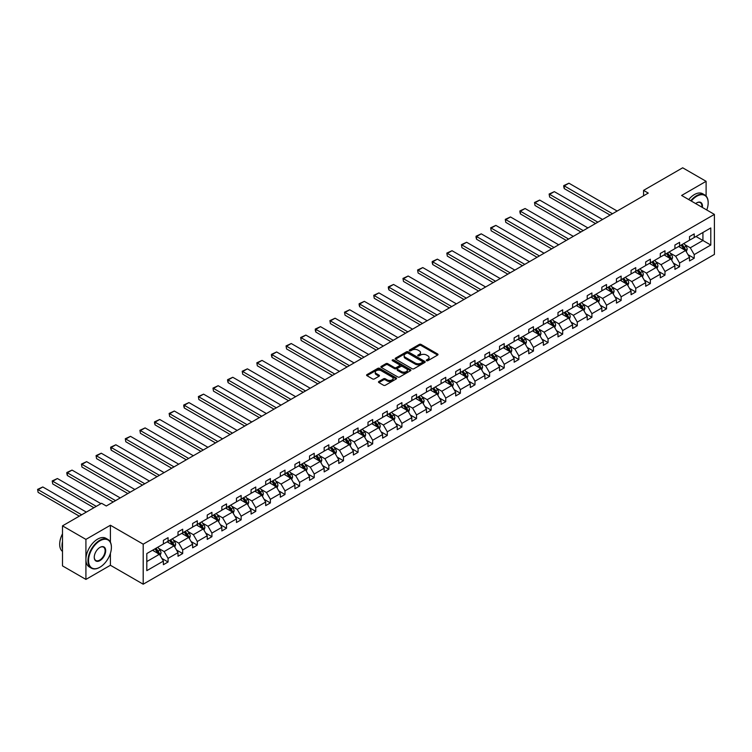 <?xml version="1.0" encoding="UTF-8"?>
<svg xmlns="http://www.w3.org/2000/svg" width="752" height="752" viewBox="0 0 752 752"><rect width="100%" height="100%" fill="white"/><g stroke="black" fill="none" stroke-linecap="round" stroke-linejoin="round"><path stroke-width="1.13" d="M426.581 360.697A0.912 0.526 0 0 0 427.869 360.697L437.636 355.057A1.297 0.752 0 0 0 438.021 354.521A1.297 0.752 0 0 0 437.636 353.995L421.082 344.435A1.297 0.752 0 0 0 419.249 344.435L409.473 350.075A0.912 0.526 0 0 0 410.761 350.817L412.03 350.094A4.164 2.406 0 0 1 417.915 350.094L419.287 350.883A4.164 2.406 0 0 1 420.509 352.585A4.164 2.406 0 0 1 419.287 354.286L418.027 355.01A0.912 0.526 0 0 0 419.315 355.762L420.575 355.029A4.164 2.406 0 0 1 426.459 355.029L427.841 355.828A4.164 2.406 0 0 1 429.063 357.52A4.164 2.406 0 0 1 427.841 359.221L426.581 359.954A0.912 0.526 0 0 0 426.581 360.697L426.581 359.954M378.876 381.49A1.297 0.752 0 0 0 378.491 382.025A1.297 0.752 0 0 0 378.876 382.552L383.52 385.24A1.297 0.752 0 0 0 385.362 385.24L396.21 378.97A1.297 0.752 0 0 0 396.586 378.444A1.297 0.752 0 0 0 396.21 377.908L379.657 368.358A1.297 0.752 0 0 0 377.814 368.358L366.967 374.618A1.297 0.752 0 0 0 366.591 375.145A1.297 0.752 0 0 0 366.967 375.68L372.578 378.914A1.297 0.752 0 0 0 374.411 378.914L379.055 376.235A1.297 0.752 0 0 0 379.44 375.709A1.297 0.752 0 0 0 379.055 375.173L376.282 373.565A3.478 2.012 0 0 1 375.257 372.146A3.478 2.012 0 0 1 377.41 370.294A3.478 2.012 0 0 1 381.198 370.727L392.093 377.025A3.478 2.012 0 0 1 393.117 378.444A3.478 2.012 0 0 1 390.965 380.296A3.478 2.012 0 0 1 387.177 379.863L385.362 378.811A1.297 0.752 0 0 0 383.52 378.811L378.876 381.49L378.876 382.552M110.412 525.244L85.916 539.391L62.491 525.864L62.491 565.889L85.916 579.416L110.412 565.269L143.2 584.201L143.2 544.175L110.412 525.244L110.412 542.211M706.109 196.056L706.109 181.317L681.613 195.464L714.4 214.395L143.2 544.175M706.109 181.317L682.684 167.799L643.571 190.378L643.571 195.793M62.491 525.864L101.605 503.285L106.286 505.993L648.262 193.085L643.571 190.378M412.115 368.724A1.297 0.752 0 0 0 413.957 368.724L424.805 362.464A1.297 0.752 0 0 0 425.19 361.928A1.297 0.752 0 0 0 424.805 361.402L408.261 351.842A1.297 0.752 0 0 0 406.418 351.842L395.561 358.102A1.297 0.752 0 0 0 395.185 358.638A1.297 0.752 0 0 0 395.561 359.165L412.115 368.724M392.76 360.894A0.912 0.526 0 0 1 393.681 361.016L410.489 370.727L399.66 376.978A1.297 0.752 0 0 1 397.817 376.978L381.264 367.427L385.908 364.767L385.908 363.677L381.264 366.365A1.297 0.752 0 0 0 380.888 366.891A1.297 0.752 0 0 0 381.264 367.427L381.264 366.365M385.908 364.767A1.297 0.752 0 0 1 387.75 364.767L387.75 363.677A1.297 0.752 0 0 0 385.908 363.677M387.75 363.677L394.462 367.559A1.297 0.752 0 0 0 396.304 367.559L399.378 365.782A1.297 0.752 0 0 0 399.763 365.246A1.297 0.752 0 0 0 399.378 364.72L392.394 360.678A0.912 0.526 0 0 1 393.681 359.935L410.507 369.655A1.297 0.752 0 0 1 410.893 370.181A1.297 0.752 0 0 1 410.507 370.717L410.507 369.655M85.916 539.391L85.916 579.416M146.809 553.557L163.391 543.987L163.391 540.359L168.072 537.661L168.072 541.28L178.008 535.546L178.008 531.927L182.689 529.22L182.689 532.839L192.625 527.114L192.625 523.486L197.306 520.779L197.306 524.407L207.232 518.673L207.232 515.045L211.923 512.347L211.923 515.966L221.849 510.232L221.849 506.613L226.531 503.906L226.531 507.534L236.466 501.8L236.466 498.172L241.148 495.465L241.148 499.093L251.083 493.359L251.083 489.731L255.765 487.033L255.765 490.652L265.691 484.918L265.691 481.299L270.382 478.592L270.382 482.22L280.308 476.486L280.308 472.858L284.999 470.15L284.999 473.779L294.925 468.045L294.925 464.426L299.606 461.719L299.606 465.338L309.542 459.604L309.542 455.985L314.223 453.277L314.223 456.906L324.159 451.172L324.159 447.543L328.84 444.846L328.84 448.465L338.767 442.731L338.767 439.112L343.457 436.404L343.457 440.023L353.384 434.289L353.384 430.67L358.065 427.963L358.065 431.592L368.001 425.858L368.001 422.229L372.682 419.531L372.682 423.15L382.618 417.416L382.618 413.797L387.299 411.09L387.299 414.709L397.225 408.985L397.225 405.356L401.916 402.649L401.916 406.277L411.842 400.543L411.842 396.915L416.533 394.217L416.533 397.836L426.459 392.102L426.459 388.483L431.14 385.776L431.14 389.404L441.076 383.67L441.076 380.042L445.757 377.335L445.757 380.963L455.693 375.229L455.693 371.601L460.374 368.903L460.374 372.522L470.301 366.788L470.301 363.169L474.991 360.462L474.991 364.09L484.918 358.356L484.918 354.728L489.599 352.021L489.599 355.649L499.535 349.915L499.535 346.296L504.216 343.589L504.216 347.208L514.152 341.474L514.152 337.855L518.833 335.148L518.833 338.776L528.759 333.042L528.759 329.414L533.45 326.716L533.45 330.335L543.376 324.601L543.376 320.982L548.058 318.275L548.058 321.894L557.993 316.169L557.993 312.541L562.675 309.833L562.675 313.462L572.61 307.728L572.61 304.099L577.292 301.402L577.292 305.021L587.218 299.287L587.218 295.668L591.909 292.96L591.909 296.589L601.835 290.855L601.835 287.226L606.526 284.519L606.526 288.148L616.452 282.414L616.452 278.785L621.133 276.087L621.133 279.706L631.069 273.972L631.069 270.353L635.75 267.646L635.75 271.275L645.686 265.541L645.686 261.912L650.367 259.205L650.367 262.833L660.294 257.099L660.294 253.471L664.984 250.773L664.984 254.392L674.911 248.658L674.911 245.039L679.592 242.332L679.592 245.96L689.528 240.226L689.528 236.598L694.209 233.9L694.209 237.519L710.79 227.95L710.79 245.039L694.209 254.608L694.209 258.237L689.528 260.944L689.528 257.316L679.592 263.05L679.592 266.678L674.911 269.376L674.911 265.757L664.984 271.491L664.984 275.11L660.294 277.817L660.294 274.189L650.367 279.923L650.367 283.551L645.686 286.258L645.686 282.63L635.75 288.364L635.75 291.983L631.069 294.69L631.069 291.071L621.133 296.805L621.133 300.424L616.452 303.131L616.452 299.503L606.526 305.237L606.526 308.865L601.835 311.563L601.835 307.944L591.909 313.678L591.909 317.297L587.218 320.004L587.218 316.385L577.292 322.11L577.292 325.738L572.61 328.445L572.61 324.817L562.675 330.551L562.675 334.179L557.993 336.877L557.993 333.258L548.058 338.992L548.058 342.611L543.376 345.318L543.376 341.69L533.45 347.424L533.45 351.052L528.759 353.76L528.759 350.131L518.833 355.865L518.833 359.494L514.152 362.191L514.152 358.572L504.216 364.306L504.216 367.925L499.535 370.633L499.535 367.004L489.599 372.738L489.599 376.367L484.918 379.074L484.918 375.445L474.991 381.179L474.991 384.798L470.301 387.506L470.301 383.887L460.374 389.621L460.374 393.24L455.693 395.947L455.693 392.318L445.757 398.052L445.757 401.681L441.076 404.379L441.076 400.76L431.14 406.494L431.14 410.113L426.459 412.82L426.459 409.201L416.533 414.935L416.533 418.554L411.842 421.261L411.842 417.633L401.916 423.367L401.916 426.995L397.225 429.693L397.225 426.074L387.299 431.808L387.299 435.427L382.618 438.134L382.618 434.515L372.682 440.24L372.682 443.868L368.001 446.575L368.001 442.947L358.065 448.681L358.065 452.309L353.384 455.007L353.384 451.388L343.457 457.122L343.457 460.741L338.767 463.448L338.767 459.82L328.84 465.554L328.84 469.182L324.159 471.889L324.159 468.261L314.223 473.995L314.223 477.623L309.542 480.321L309.542 476.702L299.606 482.436L299.606 486.055L294.925 488.762L294.925 485.134L284.999 490.868L284.999 494.496L280.308 497.204L280.308 493.575L270.382 499.309L270.382 502.928L265.691 505.635L265.691 502.016L255.765 507.75L255.765 511.369L251.083 514.077L251.083 510.448L241.148 516.182L241.148 519.811L236.466 522.508L236.466 518.889L226.531 524.623L226.531 528.242L221.849 530.95L221.849 527.331L211.923 533.065L211.923 536.684L207.232 539.391L207.232 535.762L197.306 541.496L197.306 545.125L192.625 547.823L192.625 544.204L182.689 549.938L182.689 553.557L178.008 556.264L178.008 552.635L168.072 558.369L168.072 561.998L163.391 564.705L163.391 561.077L146.809 570.655L146.809 553.557M143.2 584.201L714.4 254.42L714.4 214.395M167.141 541.825L174.069 545.82L164.143 551.554L158.719 548.424M164.143 551.554L168.072 558.369M174.069 545.82L178.008 552.635M163.391 543.123L164.143 543.555L168.072 541.28M181.749 533.384L188.686 537.389L178.76 543.123L173.336 539.992M178.76 543.123L182.689 549.938M188.686 537.389L192.625 544.204M178.008 534.681L178.76 535.114L182.689 532.839M196.366 524.943L203.303 528.947L193.367 534.681L187.944 531.551M193.367 534.681L197.306 541.496M203.303 528.947L207.232 535.762M192.625 526.24L193.367 526.673L197.306 524.407M210.983 516.511L217.92 520.516L207.984 526.24L202.561 523.11M207.984 526.24L211.923 533.065M217.92 520.516L221.849 527.331M207.232 517.808L207.984 518.241L211.923 515.966M225.6 508.07L232.528 512.074L222.601 517.808L217.178 514.678M222.601 517.808L226.531 524.623M232.528 512.074L236.466 518.889M221.849 509.367L222.601 509.8L226.531 507.534M240.217 499.629L247.145 503.633L237.218 509.367L231.795 506.237M237.218 509.367L241.148 516.182M247.145 503.633L251.083 510.448M236.466 500.935L237.218 501.368L241.148 499.093M254.825 491.197L261.762 495.201L251.826 500.935L246.412 497.805M251.826 500.935L255.765 507.75M261.762 495.201L265.691 502.016M251.083 492.494L251.826 492.927L255.765 490.652M269.442 482.756L276.379 486.76L266.443 492.494L261.019 489.364M266.443 492.494L270.382 499.309M276.379 486.76L280.308 493.575M265.691 484.053L266.443 484.485L270.382 482.22M284.059 474.324L290.986 478.319L281.06 484.053L275.636 480.923M281.06 484.053L284.999 490.868M290.986 478.319L294.925 485.134M280.308 475.621L281.06 476.054L284.999 473.779M298.676 465.883L305.603 469.887L295.677 475.621L290.253 472.491M295.677 475.621L299.606 482.436M305.603 469.887L309.542 476.702M294.925 467.18L295.677 467.612L299.606 465.338M313.283 457.442L320.22 461.446L310.285 467.18L304.87 464.05M310.285 467.18L314.223 473.995M320.22 461.446L324.159 468.261M309.542 458.739L310.285 459.171L314.223 456.906M327.9 449.01L334.837 453.005L324.902 458.739L319.478 455.609M324.902 458.739L328.84 465.554M334.837 453.005L338.767 459.82M324.159 450.307L324.902 450.739L328.84 448.465M342.517 440.569L349.445 444.573L339.519 450.307L334.095 447.177M339.519 450.307L343.457 457.122M349.445 444.573L353.384 451.388M338.767 441.866L339.519 442.298L343.457 440.023M357.134 432.127L364.062 436.132L354.136 441.866L348.712 438.736M354.136 441.866L358.065 448.681M364.062 436.132L368.001 442.947M353.384 433.425L354.136 433.857L358.065 431.592M371.751 423.696L378.679 427.691L368.753 433.425L363.329 430.294M368.753 433.425L372.682 440.24M378.679 427.691L382.618 434.515M368.001 424.993L368.753 425.425L372.682 423.15M386.359 415.254L393.296 419.259L383.36 424.993L377.946 421.863M383.36 424.993L387.299 431.808M393.296 419.259L397.225 426.074M382.618 416.552L383.36 416.984L387.299 414.709M400.976 406.813L407.913 410.818L397.977 416.552L392.553 413.421M397.977 416.552L401.916 423.367M407.913 410.818L411.842 417.633M397.225 408.11L397.977 408.552L401.916 406.277M415.593 398.381L422.521 402.386L412.594 408.12L407.17 404.98M412.594 408.12L416.533 414.935M422.521 402.386L426.459 409.201M411.842 399.679L412.594 400.111L416.533 397.836M430.21 389.94L437.138 393.945L427.211 399.679L421.787 396.548M427.211 399.679L431.14 406.494M437.138 393.945L441.076 400.76M426.459 391.237L427.211 391.67L431.14 389.404M444.817 381.499L451.755 385.503L441.819 391.237L436.404 388.107M441.819 391.237L445.757 398.052M451.755 385.503L455.693 392.318M441.076 382.806L441.819 383.238L445.757 380.963M459.434 373.067L466.372 377.072L456.436 382.806L451.012 379.675M456.436 382.806L460.374 389.621M466.372 377.072L470.301 383.887M455.693 374.364L456.436 374.797L460.374 372.522M474.051 364.626L480.979 368.63L471.053 374.364L465.629 371.234M471.053 374.364L474.991 381.179M480.979 368.63L484.918 375.445M470.301 365.923L471.053 366.356L474.991 364.09M488.668 356.194L495.596 360.189L485.67 365.923L480.246 362.793M485.67 365.923L489.599 372.738M495.596 360.189L499.535 367.004M484.918 357.491L485.67 357.924L489.599 355.649M503.276 347.753L510.213 351.757L500.287 357.491L494.863 354.361M500.287 357.491L504.216 364.306M510.213 351.757L514.152 358.572M499.535 349.05L500.287 349.483L504.216 347.208M517.893 339.312L524.83 343.316L514.894 349.05L509.471 345.92M514.894 349.05L518.833 355.865M524.83 343.316L528.759 350.131M514.152 340.609L514.894 341.041L518.833 338.776M532.51 330.88L539.447 334.875L529.511 340.609L524.088 337.479M529.511 340.609L533.45 347.424M539.447 334.875L543.376 341.69M528.759 332.177L529.511 332.61L533.45 330.335M547.127 322.439L554.055 326.443L544.128 332.177L538.705 329.047M544.128 332.177L548.058 338.992M554.055 326.443L557.993 333.258M543.376 323.736L544.128 324.168L548.058 321.894M561.744 313.998L568.672 318.002L558.745 323.736L553.322 320.606M558.745 323.736L562.675 330.551M568.672 318.002L572.61 324.817M557.993 315.295L558.745 315.727L562.675 313.462M576.352 305.566L583.289 309.57L573.353 315.295L567.939 312.165M573.353 315.295L577.292 322.11M583.289 309.57L587.218 316.385M572.61 306.863L573.353 307.295L577.292 305.021M590.969 297.125L597.906 301.129L587.97 306.863L582.546 303.733M587.97 306.863L591.909 313.678M597.906 301.129L601.835 307.944M587.218 298.422L587.97 298.854L591.909 296.589M605.586 288.683L612.513 292.688L602.587 298.422L597.163 295.292M602.587 298.422L606.526 305.237M612.513 292.688L616.452 299.503M601.835 289.99L602.587 290.422L606.526 288.148M620.203 280.252L627.13 284.256L617.204 289.99L611.78 286.85M617.204 289.99L621.133 296.805M627.13 284.256L631.069 291.071M616.452 281.549L617.204 281.981L621.133 279.706M634.81 271.81L641.747 275.815L631.821 281.549L626.397 278.419M631.821 281.549L635.75 288.364M641.747 275.815L645.686 282.63M631.069 273.108L631.821 273.54L635.75 271.275M649.427 263.379L656.364 267.374L646.429 273.108L641.005 269.977M646.429 273.108L650.367 279.923M656.364 267.374L660.294 274.189M645.686 264.676L646.429 265.108L650.367 262.833M664.044 254.937L670.981 258.942L661.046 264.676L655.622 261.546M661.046 264.676L664.984 271.491M670.981 258.942L674.911 265.757M660.294 256.235L661.046 256.667L664.984 254.392M678.661 246.496L685.589 250.501L675.663 256.235L670.239 253.104M675.663 256.235L679.592 263.05M685.589 250.501L689.528 257.316M674.911 247.793L675.663 248.226L679.592 245.96M695.995 236.495L702.923 240.499L690.28 247.793L684.856 244.663M690.28 247.793L694.209 254.608M710.79 245.039L702.923 240.499L702.923 232.49L710.79 227.95M689.528 239.362L690.28 239.794L694.209 237.519M146.809 561.565L159.452 554.262L152.524 550.257M159.452 554.262L163.391 561.077M687.977 254.637L694.209 258.237M673.369 263.078L679.592 266.678M658.752 271.519L664.984 275.11M644.135 279.951L650.367 283.551M629.518 288.392L635.75 291.983M614.91 296.824L621.133 300.424M600.293 305.265L606.526 308.865M585.676 313.706L591.909 317.297M571.059 322.138L577.292 325.738M556.442 330.579L562.675 334.179M541.835 339.02L548.058 342.611M527.218 347.452L533.45 351.052M512.601 355.893L518.833 359.494M497.984 364.335L504.216 367.925M483.376 372.766L489.599 376.367M468.759 381.208L474.991 384.798M454.142 389.639L460.374 393.24M439.525 398.081L445.757 401.681M424.918 406.522L431.14 410.113M410.301 414.954L416.533 418.554M395.684 423.395L401.916 426.995M381.067 431.836L387.299 435.427M366.45 440.268L372.682 443.868M351.842 448.709L358.065 452.309M337.225 457.15L343.457 460.741M322.608 465.582L328.84 469.182M307.991 474.023L314.223 477.623M293.383 482.464L299.606 486.055M278.766 490.896L284.999 494.496M264.149 499.337L270.382 502.928M249.532 507.769L255.765 511.369M234.915 516.21L241.148 519.811M220.308 524.652L226.531 528.242M205.691 533.083L211.923 536.684M191.074 541.525L197.306 545.125M176.457 549.966L182.689 553.557M161.849 558.398L168.072 561.998M110.412 565.269L110.412 553.322M426.939 360.819L427.841 360.302A4.164 2.406 0 0 0 429.063 358.601L429.063 357.52M420.509 352.585L420.509 353.666A4.164 2.406 0 0 1 419.287 355.367L418.394 355.884M437.617 355.066L421.082 345.516A1.297 0.752 0 0 0 419.249 345.516L409.84 350.949M424.805 361.402L424.805 362.464L408.261 352.923A1.297 0.752 0 0 0 406.418 352.923L395.58 359.174M422.511 362.304A0.912 0.526 0 0 0 422.511 361.562L407.979 353.167A0.912 0.526 0 0 0 406.691 353.167L405.356 353.938A4.164 2.406 0 0 0 404.144 355.64A4.164 2.406 0 0 0 405.356 357.341L415.292 363.075A4.164 2.406 0 0 0 421.176 363.075L422.511 362.304L422.511 363.385A0.912 0.526 0 0 0 422.774 363.009L422.774 361.928M404.144 355.64L404.144 356.721A4.164 2.406 0 0 0 405.356 358.422L405.356 357.341M422.511 363.385L421.176 364.156A4.164 2.406 0 0 1 415.292 364.156L405.356 358.422M387.75 364.767L394.462 368.64A1.297 0.752 0 0 0 396.304 368.64L399.378 366.863A1.297 0.752 0 0 0 399.763 366.327L399.763 365.246M401.427 371.582A3.478 2.012 0 0 0 405.215 372.014A3.478 2.012 0 0 0 407.368 370.163A3.478 2.012 0 0 0 406.353 368.734L402.508 366.525A1.297 0.752 0 0 0 400.666 366.525L397.592 368.301A1.297 0.752 0 0 0 397.206 368.828A1.297 0.752 0 0 0 397.592 369.364L401.427 371.582L401.427 372.663A3.478 2.012 0 0 0 405.215 373.095A3.478 2.012 0 0 0 407.368 371.244L407.368 370.163M397.206 368.828L397.206 369.909A1.297 0.752 0 0 0 397.592 370.445L397.592 369.364M401.427 372.663L397.592 370.445M393.117 378.444L393.117 379.525A3.478 2.012 0 0 1 390.965 381.377A3.478 2.012 0 0 1 387.177 380.944L385.362 379.892A1.297 0.752 0 0 0 383.52 379.892L378.895 382.561M375.257 372.146L375.257 373.227A3.478 2.012 0 0 0 376.282 374.656L376.282 373.565M379.055 375.173L379.055 376.235L376.282 374.656M396.21 377.908L396.21 378.97L379.657 369.439A1.297 0.752 0 0 0 377.814 369.439L366.985 375.69L366.967 374.618M686.303 251.732L687.168 249.25A3.516 2.03 -120 0 0 686.05 246.252L683.944 243.451M612.466 213.747L564.254 185.904L568.935 183.206L617.157 211.039M680.165 247.37L679.253 246.148M564.254 188.611L563.737 186.693L563.737 185.612L564.254 185.904L564.254 188.611L610.126 215.1M685.072 250.2L685.269 249.391A3.516 2.03 -120 0 0 684.264 247.286L682.158 244.475M681.284 244.983L683.596 248.075A1.786 1.034 60 0 1 683.925 248.621L685.269 249.391M681.039 245.124L683.145 247.934A3.516 2.03 60 0 1 684.019 249.589M563.737 185.612L568.935 183.206M706.767 209.987A16.168 9.334 120 0 0 708.168 202.852A16.168 9.334 120 0 0 696.737 196.253A16.168 9.334 120 0 0 691.257 201.038M690.768 200.756A16.563 9.56 -60 0 1 696.455 195.764A16.563 9.56 -60 0 1 704.737 194.947A16.563 9.56 -60 0 1 708.168 202.523A16.563 9.56 -60 0 1 708.168 202.692M695.666 203.585A8.084 4.662 -60 0 1 696.737 202.852L696.737 202.852A8.084 4.662 -60 0 1 702.359 207.439M688.71 199.562A16.563 9.56 -60 0 1 694.397 194.571A16.563 9.56 -60 0 1 702.678 193.753L704.737 194.947M701.832 207.138A7.68 4.437 120 0 0 700.3 202.626A7.68 4.437 120 0 0 696.596 202.937M99.687 567.356L99.969 567.187A16.168 9.334 120 0 0 111.399 547.39A16.168 9.334 120 0 0 99.969 540.791A16.168 9.334 120 0 0 88.539 560.588A16.168 9.334 120 0 0 99.969 567.187L99.687 567.356A16.563 9.56 -60 0 1 91.406 568.174A16.563 9.56 -60 0 1 88.868 554.901A16.563 9.56 -60 0 1 99.687 540.312A16.563 9.56 -60 0 1 107.968 539.485A16.563 9.56 -60 0 1 111.399 547.071A16.563 9.56 -60 0 1 111.399 547.23M99.969 560.588A8.084 4.662 -60 0 1 94.254 557.288A8.084 4.662 -60 0 1 99.969 547.39L99.969 547.39A8.084 4.662 -60 0 1 105.684 550.69A8.084 4.662 -60 0 1 99.969 560.588M94.254 557.129A7.68 4.437 120 0 0 95.842 560.484A7.68 4.437 120 0 0 99.687 560.108A7.68 4.437 120 0 0 104.707 553.331A7.68 4.437 120 0 0 103.532 547.174A7.68 4.437 120 0 0 99.828 547.475M91.406 568.174L89.347 566.98A16.563 9.56 -60 0 1 86.809 553.707A16.563 9.56 -60 0 1 97.628 539.118A16.563 9.56 -60 0 1 105.9 538.3L107.968 539.485M62.491 549.12A16.563 9.56 -60 0 1 62.491 541.553M62.491 551.423A16.563 9.56 -60 0 1 62.491 533.845M671.686 260.173L672.551 257.682A3.516 2.03 -120 0 0 671.433 254.693L669.327 251.882M597.859 222.188L549.637 194.345L554.318 191.638L602.54 219.481M665.558 255.812L664.646 254.59M549.637 197.052L549.12 194.044L549.637 197.052L595.509 223.541M669.534 258.481L670.652 257.833A3.516 2.03 -120 0 0 669.647 255.718L667.55 252.916M666.667 253.424L668.979 256.507A1.786 1.034 60 0 1 669.308 257.052L670.652 257.833M666.422 253.565L668.528 256.366A3.516 2.03 60 0 1 669.402 258.03M549.12 194.044L554.318 191.638M657.069 268.614L657.934 266.123A3.516 2.03 -120 0 0 656.816 263.134L654.71 260.324M583.242 230.62L535.02 202.786L539.701 200.079L587.923 227.922M650.941 264.243L650.029 263.031M535.02 205.484L534.503 202.485L535.02 205.484L580.901 231.973M654.917 266.922L656.045 266.274A3.516 2.03 -120 0 0 655.039 264.159L652.933 261.348M652.05 261.856L654.372 264.948A1.786 1.034 60 0 1 654.691 265.494L656.045 266.274M651.805 261.997L653.911 264.807A3.516 2.03 60 0 1 654.785 266.471M534.503 202.485L539.701 200.079M642.462 277.046L643.317 274.555A3.516 2.03 -120 0 0 642.199 271.566L640.093 268.765M568.625 239.061L520.403 211.218L525.093 208.52L573.306 236.354M636.324 272.685L635.412 271.463M520.403 213.925L519.895 212.008L519.895 210.927L520.403 211.218L520.403 213.925L566.284 240.414M641.23 275.514L641.428 274.706A3.516 2.03 -120 0 0 640.422 272.6L638.316 269.789M637.433 270.297L639.755 273.39A1.786 1.034 60 0 1 640.074 273.935L641.428 274.706M637.188 270.438L639.294 273.249A3.516 2.03 60 0 1 640.168 274.903M519.895 210.927L525.093 208.52M627.845 285.487L628.71 282.996A3.516 2.03 -120 0 0 627.582 280.007L625.485 277.197M554.008 247.502L505.795 219.659L510.476 216.952L558.698 244.795M621.707 281.126L620.795 279.904M505.795 222.366L505.278 219.358L505.795 222.366L551.667 248.856M626.613 283.955L626.811 283.147A3.516 2.03 -120 0 0 625.805 281.032L623.699 278.231M622.825 278.738L625.138 281.821A1.786 1.034 60 0 1 625.467 282.367L626.811 283.147M622.581 278.879L624.677 281.68A3.516 2.03 60 0 1 625.561 283.344M505.278 219.358L510.476 216.952M613.228 293.919L614.093 291.438A3.516 2.03 -120 0 0 612.974 288.448L610.868 285.638M539.4 255.934L491.178 228.1L495.859 225.393L544.081 253.236M607.099 289.558L606.187 288.345M491.178 230.798L490.661 227.8L491.178 230.798L537.05 257.287M611.075 292.237L612.194 291.588A3.516 2.03 -120 0 0 611.188 289.473L609.092 286.662M608.208 287.17L610.521 290.263A1.786 1.034 60 0 1 610.85 290.808L612.194 291.588M607.964 287.311L610.069 290.122A3.516 2.03 60 0 1 610.944 291.776M490.661 227.8L495.859 225.393M598.611 302.36L599.476 299.869A3.516 2.03 -120 0 0 598.357 296.88L596.251 294.079M524.783 264.375L476.561 236.532L481.242 233.834L529.464 261.668M592.482 297.999L591.57 296.777M476.561 239.239L476.044 237.322L476.044 236.241L476.561 236.532L476.561 239.239L522.443 265.729M596.458 300.668L597.577 300.02A3.516 2.03 -120 0 0 596.571 297.914L594.475 295.104M593.591 295.611L595.904 298.704A1.786 1.034 60 0 1 596.233 299.24L597.577 300.02M593.347 295.752L595.452 298.563A3.516 2.03 60 0 1 596.327 300.217M476.044 236.241L481.242 233.834M584.003 310.802L584.859 308.311A3.516 2.03 -120 0 0 583.74 305.321L581.634 302.511M510.166 272.816L461.944 244.973L466.635 242.266L514.847 270.109M577.865 306.431L576.953 305.218M461.944 247.681L461.427 244.673L461.944 247.681L507.826 274.16M582.772 309.269L582.969 308.461A3.516 2.03 -120 0 0 581.963 306.346L579.858 303.545M578.974 304.052L581.296 307.136A1.786 1.034 60 0 1 581.616 307.681L582.969 308.461M578.73 304.193L580.835 306.995A3.516 2.03 60 0 1 581.71 308.658M461.427 244.673L466.635 242.266M569.386 319.233L570.242 316.752A3.516 2.03 -120 0 0 569.123 313.763L567.027 310.952M495.549 281.248L447.327 253.415L452.018 250.707L500.24 278.55M563.248 314.872L562.336 313.659M447.327 256.112L446.82 253.114L447.327 256.112L493.209 282.602M568.155 317.701L568.352 316.902A3.516 2.03 -120 0 0 567.346 314.787L565.241 311.977M564.367 312.484L566.679 315.577A1.786 1.034 60 0 1 566.999 316.122L568.352 316.902M564.122 312.625L566.218 315.436A3.516 2.03 60 0 1 567.093 317.09M446.82 253.114L452.018 250.707M554.769 327.675L555.634 325.184A3.516 2.03 -120 0 0 554.515 322.194L552.41 319.393M480.932 289.689L432.72 261.846L437.401 259.149L485.623 286.982M548.631 323.313L547.719 322.091M432.72 264.554L432.203 262.636L432.203 261.555L432.72 261.846L432.72 264.554L478.592 291.043M553.538 326.142L553.735 325.334A3.516 2.03 -120 0 0 552.729 323.228L550.624 320.418M549.75 320.925L552.062 324.018A1.786 1.034 60 0 1 552.391 324.554L553.735 325.334M549.505 321.066L551.611 323.877A3.516 2.03 60 0 1 552.485 325.531M432.203 261.555L437.401 259.149M540.152 336.116L541.017 333.625A3.516 2.03 -120 0 0 539.898 330.636L537.793 327.825M466.325 298.13L418.103 270.288L422.784 267.58L471.006 295.423M534.023 331.745L533.112 330.532M418.103 272.995L417.586 269.987L418.103 272.995L463.975 299.475M538 334.424L539.118 333.775A3.516 2.03 -120 0 0 538.112 331.66L536.016 328.859M535.133 329.367L537.445 332.45A1.786 1.034 60 0 1 537.774 332.995L539.118 333.775M534.888 329.508L536.994 332.309A3.516 2.03 60 0 1 537.868 333.973M417.586 269.987L422.784 267.58M525.545 344.548L526.4 342.066A3.516 2.03 -120 0 0 525.281 339.077L523.176 336.266M451.708 306.562L403.486 278.729L408.167 276.022L456.389 303.855M519.406 340.186L518.495 338.973M403.486 281.427L402.969 278.428L403.486 281.427L449.367 307.916M523.383 342.865L524.511 342.207A3.516 2.03 -120 0 0 523.505 340.101L521.399 337.291M520.516 337.798L522.837 340.891A1.786 1.034 60 0 1 523.157 341.436L524.511 342.207M520.271 337.939L522.377 340.75A3.516 2.03 60 0 1 523.251 342.404M402.969 278.428L408.167 276.022M510.928 352.989L511.783 350.498A3.516 2.03 -120 0 0 510.664 347.509L508.559 344.698M437.091 315.003L388.869 287.161L393.559 284.453L441.772 312.296M504.789 348.627L503.878 347.405M388.869 289.868L388.361 287.95L388.361 286.869L388.869 287.161L388.869 289.868L434.75 316.357M509.696 351.457L509.894 350.648A3.516 2.03 -120 0 0 508.888 348.533L506.782 345.732M505.908 346.24L508.22 349.332A1.786 1.034 60 0 1 508.54 349.868L509.894 350.648M505.654 346.381L507.76 349.191A3.516 2.03 60 0 1 508.634 350.846M388.361 286.869L393.559 284.453M496.311 361.43L497.175 358.939A3.516 2.03 -120 0 0 496.047 355.95L493.951 353.139M422.474 323.435L374.261 295.602L378.942 292.895L427.164 320.737M490.172 357.059L489.261 355.846M374.261 298.309L373.744 295.301L374.261 298.309L420.133 324.789M495.079 359.898L495.277 359.089A3.516 2.03 -120 0 0 494.271 356.974L492.165 354.164M491.291 354.671L493.603 357.764A1.786 1.034 60 0 1 493.932 358.309L495.277 359.089M491.047 354.812L493.143 357.623A3.516 2.03 60 0 1 494.026 359.287M373.744 295.301L378.942 292.895M481.694 369.862L482.558 367.371A3.516 2.03 -120 0 0 481.44 364.382L479.334 361.58M407.866 331.876L359.644 304.034L364.325 301.336L412.547 329.169M475.565 365.5L474.653 364.278M359.644 306.741L359.127 304.823L359.127 303.742L359.644 304.034L359.644 306.741L405.516 333.23M479.541 368.17L480.66 367.521A3.516 2.03 -120 0 0 479.654 365.416L477.558 362.605M476.674 363.113L478.986 366.205A1.786 1.034 60 0 1 479.315 366.75L480.66 367.521M476.43 363.254L478.535 366.064A3.516 2.03 60 0 1 479.409 367.719M359.127 303.742L364.325 301.336M467.077 378.303L467.941 375.812A3.516 2.03 -120 0 0 466.823 372.823L464.717 370.012M393.249 340.318L345.027 312.475L349.708 309.768L397.93 337.61M460.948 373.941L460.036 372.719M345.027 315.182L344.51 312.174L345.027 315.182L390.908 341.671M464.924 376.611L466.043 375.962A3.516 2.03 -120 0 0 465.046 373.847L462.941 371.046M462.057 371.554L464.369 374.637A1.786 1.034 60 0 1 464.698 375.182L466.043 375.962M461.813 371.695L463.918 374.496A3.516 2.03 60 0 1 464.792 376.16M344.51 312.174L349.708 309.768M452.469 386.735L453.324 384.253A3.516 2.03 -120 0 0 452.206 381.264L450.1 378.453M378.632 348.749L330.41 320.916L335.101 318.209L383.313 346.052M446.331 382.373L445.419 381.161M330.41 323.614L329.893 320.615L330.41 323.614L376.291 350.103M451.238 385.203L451.435 384.404A3.516 2.03 -120 0 0 450.429 382.289L448.324 379.478M447.44 379.986L449.762 383.078A1.786 1.034 60 0 1 450.081 383.623L451.435 384.404M447.196 380.127L449.301 382.937A3.516 2.03 60 0 1 450.175 384.592M329.893 320.615L335.101 318.209M437.852 395.176L438.717 392.685A3.516 2.03 -120 0 0 437.589 389.696L435.493 386.895M364.015 357.191L315.802 329.348L320.484 326.65L368.706 354.483M431.714 390.814L430.802 389.592M315.802 332.055L315.285 330.137L315.285 329.056L315.802 329.348L315.802 332.055L361.674 358.544M436.621 393.644L436.818 392.835A3.516 2.03 -120 0 0 435.812 390.73L433.707 387.919M432.832 388.427L435.145 391.519A1.786 1.034 60 0 1 435.464 392.065L436.818 392.835M432.588 388.568L434.684 391.378A3.516 2.03 60 0 1 435.558 393.033M315.285 329.056L320.484 326.65M423.235 403.617L424.1 401.126A3.516 2.03 -120 0 0 422.981 398.137L420.876 395.326M349.398 365.632L301.185 337.789L305.867 335.082L354.089 362.925M417.106 399.256L416.185 398.034M301.185 340.496L300.668 337.488L301.185 340.496L347.057 366.976M421.082 401.925L422.201 401.277A3.516 2.03 -120 0 0 421.195 399.162L419.09 396.36M418.215 396.868L420.528 399.951A1.786 1.034 60 0 1 420.857 400.496L422.201 401.277M417.971 397.009L420.077 399.81A3.516 2.03 60 0 1 420.951 401.474M300.668 337.488L305.867 335.082M408.618 412.049L409.483 409.567A3.516 2.03 -120 0 0 408.364 406.578L406.259 403.768M334.79 374.064L286.568 346.23L291.25 343.523L339.472 371.366M402.489 407.687L401.577 406.475M286.568 348.928L286.051 345.929L286.568 348.928L332.45 375.417M406.465 410.366L407.584 409.718A3.516 2.03 -120 0 0 406.578 407.603L404.482 404.792M403.598 405.3L405.911 408.392A1.786 1.034 60 0 1 406.24 408.938L407.584 409.718M403.354 405.441L405.46 408.251A3.516 2.03 60 0 1 406.334 409.906M286.051 345.929L291.25 343.523M394.01 420.49L394.866 417.999A3.516 2.03 -120 0 0 393.747 415.01L391.642 412.209M320.173 382.505L271.951 354.662L276.642 351.964L324.855 379.798M387.872 416.129L386.96 414.907M271.951 357.369L271.434 355.452L271.434 354.371L271.951 354.662L271.951 357.369L317.833 383.858M392.779 418.958L392.976 418.15A3.516 2.03 -120 0 0 391.971 416.044L389.865 413.233M388.981 413.741L391.303 416.834A1.786 1.034 60 0 1 391.623 417.369L392.976 418.15M388.737 413.882L390.843 416.693A3.516 2.03 60 0 1 391.717 418.347M271.434 354.371L276.642 351.964M379.393 428.931L380.249 426.44A3.516 2.03 -120 0 0 379.13 423.451L377.025 420.641M305.556 390.946L257.334 363.103L262.025 360.396L310.238 388.239M373.255 424.56L372.343 423.348M257.334 365.81L256.827 362.802L257.334 365.81L303.216 392.29M378.162 427.399L378.359 426.591A3.516 2.03 -120 0 0 377.354 424.476L375.248 421.675M374.374 422.182L376.686 425.265A1.786 1.034 60 0 1 377.006 425.811L378.359 426.591M374.129 422.323L376.226 425.124A3.516 2.03 60 0 1 377.1 426.788M256.827 362.802L262.025 360.396M364.776 437.363L365.641 434.882A3.516 2.03 -120 0 0 364.513 431.892L362.417 429.082M290.939 399.378L242.727 371.544L247.408 368.837L295.63 396.671M358.638 433.002L357.726 431.789M242.727 374.242L242.21 371.244L242.727 374.242L288.599 400.731M363.545 435.831L363.742 435.032A3.516 2.03 -120 0 0 362.737 432.917L360.631 430.106M359.757 430.614L362.069 433.707A1.786 1.034 60 0 1 362.398 434.252L363.742 435.032M359.512 430.755L361.618 433.566A3.516 2.03 60 0 1 362.492 435.22M242.21 371.244L247.408 368.837M350.159 445.804L351.024 443.313A3.516 2.03 -120 0 0 349.906 440.324L347.8 437.523M276.332 407.819L228.11 379.976L232.791 377.278L281.013 405.112M344.031 441.443L343.119 440.221M228.11 382.683L227.593 380.766L227.593 379.685L228.11 379.976L228.11 382.683L273.982 409.173M348.007 444.112L349.125 443.464A3.516 2.03 -120 0 0 348.12 441.358L346.023 438.548M345.14 439.055L347.452 442.148A1.786 1.034 60 0 1 347.781 442.684L349.125 443.464M344.895 439.196L347.001 442.007A3.516 2.03 60 0 1 347.875 443.661M227.593 379.685L232.791 377.278M335.542 454.246L336.407 451.755A3.516 2.03 -120 0 0 335.289 448.765L333.183 445.955M261.715 416.251L213.493 388.417L218.174 385.71L266.396 413.553M329.414 449.875L328.502 448.662M213.493 391.125L212.976 388.117L213.493 391.125L259.374 417.604M333.39 452.554L334.508 451.905A3.516 2.03 -120 0 0 333.512 449.79L331.406 446.979M330.523 447.487L332.835 450.58A1.786 1.034 60 0 1 333.164 451.125L334.508 451.905M330.278 447.637L332.384 450.439A3.516 2.03 60 0 1 333.258 452.102M212.976 388.117L218.174 385.71M320.935 462.677L321.79 460.196A3.516 2.03 -120 0 0 320.672 457.197L318.566 454.396M247.098 424.692L198.876 396.859L203.566 394.151L251.779 421.985M314.797 458.316L313.885 457.094M198.876 399.556L198.368 396.558L198.876 399.556L244.757 426.046M319.703 461.145L319.901 460.337A3.516 2.03 -120 0 0 318.895 458.231L316.789 455.421M315.906 455.928L318.228 459.021A1.786 1.034 60 0 1 318.547 459.566L319.901 460.337M315.661 456.069L317.767 458.88A3.516 2.03 60 0 1 318.641 460.534M198.368 396.558L203.566 394.151M306.318 471.119L307.183 468.628A3.516 2.03 -120 0 0 306.055 465.638L303.958 462.828M232.481 433.133L184.268 405.29L188.949 402.583L237.171 430.426M300.18 466.757L299.268 465.535M184.268 407.998L183.751 406.08L183.751 404.999L184.268 405.29L184.268 407.998L230.14 434.487M305.086 469.586L305.284 468.778A3.516 2.03 -120 0 0 304.278 466.663L302.172 463.862M301.298 464.369L303.611 467.462A1.786 1.034 60 0 1 303.94 467.998L305.284 468.778M301.054 464.51L303.15 467.321A3.516 2.03 60 0 1 304.024 468.975M183.751 404.999L188.949 402.583M291.701 479.56L292.566 477.069A3.516 2.03 -120 0 0 291.447 474.08L289.341 471.269M217.873 441.565L169.651 413.732L174.332 411.024L222.554 438.867M285.572 475.189L284.66 473.976M169.651 416.439L169.134 413.431L169.651 416.439L215.523 442.919M289.548 477.868L290.667 477.219A3.516 2.03 -120 0 0 289.661 475.104L287.555 472.294M286.681 472.801L288.994 475.894A1.786 1.034 60 0 1 289.323 476.439L290.667 477.219M286.437 472.942L288.542 475.753A3.516 2.03 60 0 1 289.417 477.417M169.134 413.431L174.332 411.024M277.084 487.992L277.949 485.501A3.516 2.03 -120 0 0 276.83 482.511L274.724 479.71M203.256 450.006L155.034 422.163L159.715 419.466L207.937 447.299M270.955 483.63L270.043 482.408M155.034 424.871L154.517 422.953L154.517 421.872L155.034 422.163L155.034 424.871L200.916 451.36M274.931 486.3L276.05 485.651A3.516 2.03 -120 0 0 275.044 483.545L272.948 480.735M272.064 481.242L274.377 484.335A1.786 1.034 60 0 1 274.706 484.88L276.05 485.651M271.82 481.383L273.925 484.194A3.516 2.03 60 0 1 274.8 485.848M154.517 421.872L159.715 419.466M262.476 496.433L263.332 493.942A3.516 2.03 -120 0 0 262.213 490.953L260.107 488.142M188.639 458.447L140.417 430.605L145.108 427.897L193.32 455.74M256.338 492.071L255.426 490.849M140.417 433.312L139.9 430.304L140.417 433.312L186.299 459.801M261.245 494.901L261.442 494.092A3.516 2.03 -120 0 0 260.436 491.977L258.331 489.176M257.447 489.684L259.769 492.767A1.786 1.034 60 0 1 260.089 493.312L261.442 494.092M257.203 489.825L259.308 492.626A3.516 2.03 60 0 1 260.183 494.29M139.9 430.304L145.108 427.897M247.859 504.865L248.715 502.383A3.516 2.03 -120 0 0 247.596 499.394L245.5 496.583M174.022 466.879L125.8 439.046L130.491 436.339L178.713 464.181M241.721 500.503L240.809 499.29M125.8 441.744L125.293 438.745L125.8 441.744L171.682 468.233M246.628 503.332L246.825 502.533A3.516 2.03 -120 0 0 245.819 500.418L243.714 497.608M242.84 498.115L245.152 501.208A1.786 1.034 60 0 1 245.472 501.753L246.825 502.533M242.595 498.256L244.691 501.067A3.516 2.03 60 0 1 245.566 502.721M125.293 438.745L130.491 436.339M233.242 513.306L234.107 510.815A3.516 2.03 -120 0 0 232.988 507.826L230.883 505.024M159.405 475.32L111.193 447.478L115.874 444.78L164.096 472.613M227.104 508.944L226.192 507.722M111.193 450.185L110.676 448.267L110.676 447.186L111.193 447.478L111.193 450.185L157.065 476.674M232.011 511.774L232.208 510.965A3.516 2.03 -120 0 0 231.202 508.86L229.097 506.049M228.223 506.557L230.535 509.649A1.786 1.034 60 0 1 230.864 510.194L232.208 510.965M227.978 506.698L230.084 509.508A3.516 2.03 60 0 1 230.958 511.163M110.676 447.186L115.874 444.78M218.625 521.747L219.49 519.256A3.516 2.03 -120 0 0 218.371 516.267L216.266 513.456M144.798 483.762L96.576 455.919L101.257 453.212L149.479 481.054M212.496 517.376L211.585 516.163M96.576 458.626L96.059 455.618L96.576 458.626L142.448 485.106M216.473 520.055L217.591 519.406A3.516 2.03 -120 0 0 216.585 517.291L214.489 514.49M213.606 514.998L215.918 518.081A1.786 1.034 60 0 1 216.247 518.626L217.591 519.406M213.361 515.139L215.467 517.94A3.516 2.03 60 0 1 216.341 519.604M96.059 455.618L101.257 453.212M204.008 530.179L204.873 527.697A3.516 2.03 -120 0 0 203.754 524.708L201.649 521.897M130.181 492.193L81.959 464.36L86.64 461.653L134.862 489.496M197.879 525.817L196.968 524.605M81.959 467.058L81.442 464.059L81.959 467.058L127.84 493.547M201.856 528.496L202.984 527.848A3.516 2.03 -120 0 0 201.978 525.733L199.872 522.922M198.989 523.43L201.31 526.522A1.786 1.034 60 0 1 201.63 527.067L202.984 527.848M198.744 523.571L200.85 526.381A3.516 2.03 60 0 1 201.724 528.036M81.442 464.059L86.64 461.653M189.401 538.62L190.256 536.129A3.516 2.03 -120 0 0 189.137 533.14L187.032 530.339M115.564 500.635L67.342 472.792L72.032 470.094L120.245 497.927M183.262 534.258L182.351 533.036M67.342 475.499L66.834 473.581L66.834 472.5L67.342 472.792L67.342 475.499L113.223 501.988M188.169 537.088L188.367 536.279A3.516 2.03 -120 0 0 187.361 534.174L185.255 531.363M184.372 531.871L186.693 534.963A1.786 1.034 60 0 1 187.013 535.499L188.367 536.279M184.127 532.012L186.233 534.822A3.516 2.03 60 0 1 187.107 536.477M66.834 472.5L72.032 470.094M174.784 547.061L175.648 544.57A3.516 2.03 -120 0 0 174.52 541.581L172.424 538.77M96.265 506.369L52.734 481.233L57.415 478.526L100.947 503.661M168.645 542.69L167.734 541.478M52.734 483.94L52.217 480.932L52.734 483.94L93.925 507.722M173.552 545.529L173.75 544.721A3.516 2.03 -120 0 0 172.744 542.606L170.638 539.804M169.764 540.312L172.076 543.395A1.786 1.034 60 0 1 172.405 543.94L173.75 544.721M169.52 540.453L171.616 543.254A3.516 2.03 60 0 1 172.499 544.918M52.217 480.932L57.415 478.526M160.167 555.493L161.031 553.011A3.516 2.03 -120 0 0 159.913 550.022L157.807 547.212M81.648 514.8L38.117 489.674L42.798 486.967L86.339 512.103M154.038 551.131L153.126 549.919M38.117 492.372L37.6 489.373L38.117 492.372L79.308 516.154M158.014 553.81L159.133 553.162A3.516 2.03 -120 0 0 158.127 551.047L156.031 548.236M155.147 548.744L157.459 551.836A1.786 1.034 60 0 1 157.788 552.382L159.133 553.162M154.903 548.885L157.008 551.695A3.516 2.03 60 0 1 157.882 553.35M37.6 489.373L42.798 486.967M427.841 360.302L427.841 359.221M418.027 355.762L418.027 355.01M419.287 355.367L419.287 354.286M409.473 350.817L409.473 350.075M419.249 345.516L419.249 344.435M421.082 345.516L421.082 344.435M437.636 355.057L437.636 353.995M395.561 359.165L395.561 358.102M406.418 352.923L406.418 351.842M408.261 352.923L408.261 351.842M415.292 364.156L415.292 363.075M421.176 364.156L421.176 363.075M394.462 368.64L394.462 367.559M396.304 368.64L396.304 367.559M399.378 366.863L399.378 365.782M393.681 361.016L393.681 359.935M383.52 379.892L383.52 378.811M385.362 379.892L385.362 378.811M387.177 380.944L387.177 379.863M377.814 369.439L377.814 368.358M379.657 369.439L379.657 368.358M685.335 250.36L687.14 249.316M684.264 247.286L686.05 246.252M682.139 248.508L683.145 247.934M670.728 258.791L672.523 257.748M669.647 255.718L671.433 254.693M667.532 256.949L668.528 256.366M656.111 267.233L657.915 266.189M655.039 264.159L656.816 263.134M652.915 265.381L653.911 264.807M641.494 275.664L643.298 274.63M640.422 272.6L642.199 271.566M638.298 273.822L639.294 273.249M626.877 284.106L628.681 283.062M625.805 281.032L627.582 280.007M623.681 282.263L624.677 281.68M612.269 292.547L614.064 291.503M611.188 289.473L612.974 288.448M609.064 290.695L610.069 290.122M597.652 300.979L599.457 299.945M596.571 297.914L598.357 296.88M594.456 299.136L595.452 298.563M583.035 309.42L584.84 308.376M581.963 306.346L583.74 305.321M579.839 307.577L580.835 306.995M568.418 317.861L570.223 316.818M567.346 314.787L569.123 313.763M565.222 316.009L566.218 315.436M553.801 326.293L555.606 325.259M552.729 323.228L554.515 322.194M550.605 324.45L551.611 323.877M539.193 334.734L540.998 333.691M538.112 331.66L539.898 330.636M535.997 332.892L536.994 332.309M524.576 343.175L526.381 342.132M523.505 340.101L525.281 339.077M521.38 341.323L522.377 340.75M509.959 351.607L511.764 350.564M508.888 348.533L510.664 347.509M506.763 349.765L507.76 349.191M495.342 360.048L497.147 359.005M494.271 356.974L496.047 355.95M492.146 358.196L493.143 357.623M480.735 368.48L482.53 367.446M479.654 365.416L481.44 364.382M477.529 366.638L478.535 366.064M466.118 376.921L467.923 375.878M465.046 373.847L466.823 372.823M462.922 375.079L463.918 374.496M451.501 385.362L453.306 384.319M450.429 382.289L452.206 381.264M448.305 383.511L449.301 382.937M436.884 393.794L438.689 392.76M435.812 390.73L437.589 389.696M433.688 391.952L434.684 391.378M422.267 402.235L424.072 401.192M421.195 399.162L422.981 398.137M419.071 400.393L420.077 399.81M407.659 410.677L409.464 409.633M406.578 407.603L408.364 406.578M404.463 408.825L405.46 408.251M393.042 419.108L394.847 418.074M391.971 416.044L393.747 415.01M389.846 417.266L390.843 416.693M378.425 427.55L380.23 426.506M377.354 424.476L379.13 423.451M375.229 425.707L376.226 425.124M363.808 435.991L365.613 434.947M362.737 432.917L364.513 431.892M360.612 434.139L361.618 433.566M349.201 444.423L350.996 443.379M348.12 441.358L349.906 440.324M346.005 442.58L347.001 442.007M334.584 452.864L336.388 451.82M333.512 449.79L335.289 448.765M331.388 451.021L332.384 450.439M319.967 461.305L321.771 460.262M318.895 458.231L320.672 457.197M316.771 459.453L317.767 458.88M305.35 469.737L307.154 468.693M304.278 466.663L306.055 465.638M302.154 467.894L303.15 467.321M290.733 478.178L292.537 477.135M289.661 475.104L291.447 474.08M287.537 476.326L288.542 475.753M276.125 486.61L277.93 485.576M275.044 483.545L276.83 482.511M272.929 484.767L273.925 484.194M261.508 495.051L263.313 494.008M260.436 491.977L262.213 490.953M258.312 493.209L259.308 492.626M246.891 503.492L248.696 502.449M245.819 500.418L247.596 499.394M243.695 501.64L244.691 501.067M232.274 511.924L234.079 510.89M231.202 508.86L232.988 507.826M229.078 510.082L230.084 509.508M217.666 520.365L219.462 519.322M216.585 517.291L218.371 516.267M214.47 518.523L215.467 517.94M203.049 528.806L204.854 527.763M201.978 525.733L203.754 524.708M199.853 526.955L200.85 526.381M188.432 537.238L190.237 536.204M187.361 534.174L189.137 533.14M185.236 535.396L186.233 534.822M173.815 545.679L175.62 544.636M172.744 542.606L174.52 541.581M170.619 543.837L171.616 543.254M159.208 554.121L161.003 553.077M158.127 551.047L159.913 550.022M156.002 552.269L157.008 551.695"/></g></svg>
